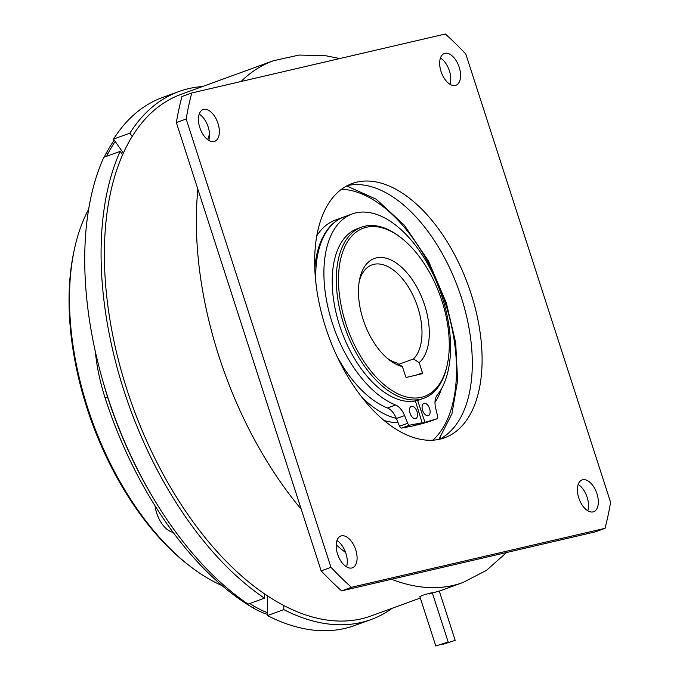 <?xml version="1.0" encoding="UTF-8"?>
<svg xmlns="http://www.w3.org/2000/svg" width="680" height="680" viewBox="0 0 680 680"><rect width="100%" height="100%" fill="white"/><g stroke="black" fill="none" stroke-linecap="round" stroke-linejoin="round"><path stroke-width="1.02" d="M383.996 420.435A106.658 58.556 70 0 0 397.995 422.501M434.996 402.356A106.658 58.556 70 0 0 441.567 388.603M361.497 396.772A106.658 58.556 70 0 0 396.312 418.336A15.606 8.568 70 0 0 387.438 407.957A102.331 56.185 -110 0 1 336.949 356.201M447.279 364.659A89.488 49.13 70 0 0 441.983 301.104A89.488 49.13 70 0 0 401.149 237.847A89.488 49.13 70 0 0 347.913 241.077A89.488 49.13 70 0 0 345.788 323.468A89.488 49.13 70 0 0 400.784 395.089A89.488 49.13 70 0 0 447.279 364.659L446.981 366.019A91.052 49.989 -110 0 1 423.776 398.293A91.052 49.989 -110 0 1 343.723 324.113A91.052 49.989 -110 0 1 361.53 227.171L357.45 228.658A91.052 49.989 -110 0 0 339.635 325.601A91.052 49.989 -110 0 0 415.387 400.962L422.127 422.773L413.958 425.748L401.565 428.094A2.601 1.428 -110 0 1 399.517 426.267L396.406 418.565A15.606 8.568 70 0 0 396.312 418.336M417.019 411.613A6.503 3.57 -110 0 1 415.752 418.54A6.503 3.57 -110 0 1 410.031 413.236A6.503 3.57 -110 0 1 411.306 406.317A6.503 3.57 -110 0 1 417.019 411.613M422.127 422.773L409.743 425.127A2.601 1.428 -110 0 1 407.694 423.291L404.575 415.591A15.606 8.568 70 0 0 395.607 404.991A102.331 56.185 -110 0 1 332.24 322.898A102.331 56.185 -110 0 1 352.265 213.945A102.331 56.185 -110 0 1 442.238 297.322A102.331 56.185 -110 0 1 437.053 395.352A15.606 8.568 70 0 0 435.71 408.349L437.656 416.322A2.601 1.428 -110 0 1 437.053 418.769A2.601 1.428 -110 0 1 436.993 418.786L416.644 424.771M315.928 283.203A102.331 56.185 -110 0 1 344.089 216.911L352.265 213.945M428.944 421.719A2.601 1.428 -110 0 1 428.885 421.736A2.601 1.428 -110 0 1 428.825 421.762L416.755 425.094M424.923 422.127L417.622 400.444A91.052 49.989 -110 0 0 419.696 399.78L423.776 398.293M422.611 410.312A6.503 3.57 -110 0 1 423.887 403.393A6.503 3.57 -110 0 1 429.607 408.688A6.503 3.57 -110 0 1 428.332 415.616A6.503 3.57 -110 0 1 422.611 410.312M415.387 400.962A91.052 49.989 70 0 0 417.622 400.444M344.675 216.699A106.658 58.556 70 0 0 343.935 216.963L335.359 220.082A106.658 58.556 70 0 0 316.82 235.764M347.352 185.623A135.269 74.264 -110 0 1 461.278 297.313A135.269 74.264 -110 0 1 439.603 439.246M471.079 293.743A135.269 74.264 70 0 0 352.138 183.523A135.269 74.264 70 0 0 325.677 327.556A135.269 74.264 70 0 0 444.618 437.775A135.269 74.264 70 0 0 471.079 293.743M337.543 554.03A16.907 9.282 70 0 0 352.41 567.808A16.907 9.282 70 0 0 355.716 549.806A16.907 9.282 70 0 0 340.85 536.027A16.907 9.282 70 0 0 337.543 554.03M199.809 127.585A16.907 9.282 70 0 0 214.676 141.363A16.907 9.282 70 0 0 217.982 123.36A16.907 9.282 70 0 0 203.116 109.582A16.907 9.282 70 0 0 199.809 127.585M441.039 71.493A16.907 9.282 70 0 0 455.906 85.272A16.907 9.282 70 0 0 459.212 67.269A16.907 9.282 70 0 0 444.346 53.49A16.907 9.282 70 0 0 441.039 71.493M578.774 497.938A16.907 9.282 70 0 0 593.64 511.717A16.907 9.282 70 0 0 596.946 493.714A16.907 9.282 70 0 0 582.08 479.935A16.907 9.282 70 0 0 578.774 497.938M330.964 567.324A351.186 192.805 70 0 0 351.407 587.299L605.013 528.335A351.186 192.805 70 0 0 610.597 502.299L465.791 53.983A351.186 192.805 70 0 0 445.349 34L191.743 92.973A351.186 192.805 70 0 0 186.158 119L330.964 567.324L321.155 570.885A351.186 192.805 70 0 0 341.598 590.869L351.407 587.299M336.949 540.558A16.907 9.282 -110 0 1 345.916 553.375A16.907 9.282 -110 0 1 346.511 566.848M199.206 114.112A16.907 9.282 -110 0 1 208.173 126.931A16.907 9.282 -110 0 1 208.769 140.403M440.436 58.021A16.907 9.282 -110 0 1 449.404 70.839A16.907 9.282 -110 0 1 449.998 84.311M578.178 484.466A16.907 9.282 -110 0 1 587.146 497.284A16.907 9.282 -110 0 1 587.741 510.748M605.013 528.335L595.204 531.896L341.598 590.869M321.155 570.885L176.35 122.57L186.158 119M191.743 92.973L181.934 96.534A351.186 192.805 70 0 0 176.35 122.57M429.599 593.997C433.857 592.127 431.502 592.569 422.518 595.332L419.866 596.64L435.804 646L448.179 642.005L435.804 646M432.37 593.045L439.254 591.005L455.2 640.373L442.825 644.368L455.2 640.373M339.753 58.556L326.034 55.794L299.081 55.038L273.258 60.8L181.314 94.248A277.567 152.388 70 0 0 127.007 389.784A277.567 152.388 70 0 0 371.067 615.944L420.308 598.034M361.53 227.171A91.052 49.989 -110 0 1 400.044 236.988L401.149 237.847M405.679 376.72L402.39 366.554A57.23 31.424 -110 0 1 389.24 359.89A57.23 31.424 -110 0 1 363.12 319.438A57.23 31.424 -110 0 1 359.737 278.791A57.23 31.424 -110 0 1 389.47 259.326A57.23 31.424 -110 0 1 424.643 305.133A57.23 31.424 -110 0 1 419.169 362.652L422.45 372.819A0.833 0.459 -110 0 1 422.263 373.711L406.376 377.409A0.833 0.459 -110 0 1 405.679 376.72M419.169 362.652L413.414 358.98A52.029 28.569 70 0 0 417.758 307.267A52.029 28.569 70 0 0 372.011 264.877A52.029 28.569 70 0 0 359.278 281.154M387.37 358.368A52.029 28.569 70 0 0 396.635 362.882L402.39 366.554M398.828 364.284L413.414 358.98M189.788 566.024L187.952 564.596A221.119 121.397 -110 0 1 87.057 408.298A221.119 121.397 -110 0 1 73.967 251.243L74.46 248.974A223.72 122.825 70 0 0 87.703 407.881A223.72 122.825 70 0 0 189.788 566.024A223.72 122.825 70 0 0 222.113 585.633M88.663 209.27A223.72 122.825 70 0 0 74.46 248.974M267.452 612.671A130.067 71.409 -110 0 1 254.94 606.654L252.484 607.546A275.749 151.394 -110 0 1 105.103 397.885A130.067 71.409 -110 0 1 95.344 351.56M106.666 156.264A130.067 71.409 -110 0 1 108.366 152.864L105.918 153.756A130.067 71.409 70 0 0 104.218 157.156M105.918 153.756A275.749 151.394 -110 0 1 114.274 140.114M252.484 607.546A130.067 71.409 70 0 0 267.452 614.406M173.128 532.38A23.409 12.852 -110 0 1 155.04 505.844M123.377 153.077L113.552 139.094A280.95 154.249 -110 0 1 162.579 97.461L178.925 91.519A280.95 154.249 -110 0 1 202.504 86.538M113.552 139.094L129.897 133.144L132.209 136.433M264.486 593.887L264.469 598.162L248.124 604.112A280.95 154.249 -110 0 1 103.81 157.301L120.156 151.359L122.595 154.828M371 619.565L354.654 625.515A280.95 154.249 -110 0 1 267.444 615.562L283.789 609.611A280.95 154.249 -110 0 0 371 619.565A280.95 154.249 -110 0 0 392.267 608.235M283.806 605.54L283.789 609.611M267.444 615.562L267.512 595.918M129.897 133.144A280.95 154.249 -110 0 1 178.925 91.519M264.469 598.162A280.95 154.249 -110 0 1 120.156 151.359M104.091 385.228A130.067 71.409 70 0 0 107.55 396.993L105.103 397.885M254.94 606.654A275.749 151.394 -110 0 1 249.806 603.5M155.295 501.415A275.749 151.394 -110 0 1 107.55 396.993M108.366 152.864A275.749 151.394 -110 0 1 115.2 141.44M343.935 216.963A106.658 58.556 70 0 0 314.789 268.353M395.607 404.991L387.438 407.957M404.575 415.591L396.406 418.565M436.993 418.786L428.825 421.762M407.694 423.291L399.517 426.267M409.743 425.127L401.565 428.094M432.871 440.198A136.833 75.123 70 0 0 445.358 303.212A136.833 75.123 70 0 0 341.581 189.219M348.78 186.456A143.072 78.548 70 0 0 346.724 185.954M438.914 439.39A143.072 78.548 70 0 0 440.156 437.69M197.871 189.193A277.567 152.388 70 0 0 218.951 356.337A277.567 152.388 70 0 0 301.249 509.252M336.183 544.858A277.567 152.388 70 0 0 345.644 552.577M391.493 579.266A277.567 152.388 70 0 0 463.021 582.496L486.472 570.35L506.617 552.5M273.258 60.8A277.567 152.388 70 0 0 241.077 81.498M209.525 134.147A277.567 152.388 70 0 0 207.689 139.672M415.973 375.173L422.45 372.819M437.053 418.769L428.885 421.736M438.855 439.408L451.954 413.712L457.614 380.622L455.677 342.72L446.394 303.076L428.442 260.95L404.251 225.097L376.168 199.197L346.673 185.98M439.297 591.124L463.021 582.496M432.293 592.798L448.179 642.005"/></g></svg>
